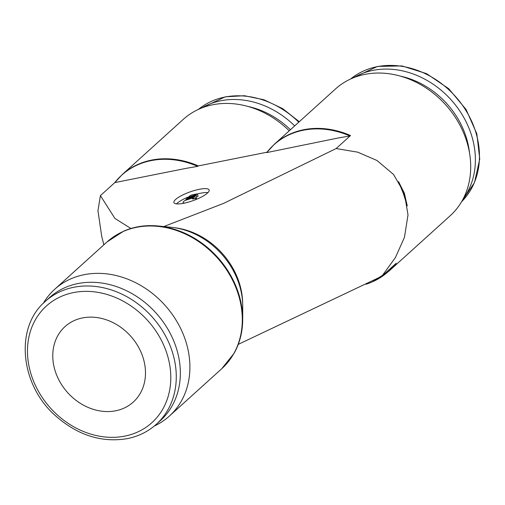 <?xml version="1.0" encoding="UTF-8"?>
<svg xmlns="http://www.w3.org/2000/svg" width="505" height="505" viewBox="0 0 505 505"><rect width="100%" height="100%" fill="white"/><g stroke="black" fill="none" stroke-linecap="round" stroke-linejoin="round"><path stroke-width="0.76" d="M154.265 426.037A85.478 71.072 -132.1 0 0 169.364 416.088A85.478 71.072 -132.1 0 0 184.735 338.173A85.478 71.072 -132.1 0 0 54.691 289.289A85.478 71.072 -132.1 0 0 43.279 303.322M107.079 241.914A85.478 71.072 -132.1 0 1 136.489 227.332A85.478 71.072 -132.1 0 1 237.123 290.798A85.478 71.072 -132.1 0 1 221.752 368.713L234.042 353.367A85.37 70.984 -132.1 0 0 242.703 319.387A85.37 70.984 -132.1 0 0 237.533 290.362A85.37 70.984 -132.1 0 0 158.248 226.006A85.37 70.984 -132.1 0 0 137.025 226.972A85.37 70.984 -132.1 0 0 123.573 231.221L107.079 241.914L54.691 289.289M242.703 319.387L242.728 306.548A72.48 60.265 -132.1 0 0 238.335 281.904A72.48 60.265 -132.1 0 0 171.031 227.269L158.248 226.006M350.539 135.529L349.933 135.978L338.413 137.947L266.709 152.592L274.303 144.31A85.478 71.072 47.9 0 1 303.72 129.722A85.478 71.072 47.9 0 1 350.539 135.529L336.141 148.552L357.71 152.169L376.983 160.483L393.547 174.477L404.353 193.188L407.264 205.945L403.419 193.68L398.565 181.655L404.353 193.188L408.008 214.871L404.473 237.262L395.434 257.531L381.856 276.229M238.259 344.378L381.862 276.229L396.255 263.212A85.478 71.072 47.9 0 1 388.976 271.103L450.17 215.768A85.478 71.072 47.9 0 0 465.541 137.852A85.478 71.072 47.9 0 0 335.497 88.968L274.303 144.31M242.652 303.309A69.98 58.182 -132.1 0 0 238.417 280.332A69.98 58.182 -132.1 0 0 174.238 227.667M266.709 152.592A85.383 70.99 47.9 0 1 303.29 130.233A85.383 70.99 47.9 0 1 349.933 135.978M395.383 264.001A85.383 70.99 47.9 0 1 372.526 281.771A85.383 70.99 47.9 0 1 365.917 284.264M398.571 181.655A85.383 70.99 47.9 0 1 403.804 193.623A85.383 70.99 47.9 0 1 407.264 205.945M126.989 180.165L114.761 182.646M114.496 182.98A85.383 70.99 47.9 0 1 151.077 160.622A85.383 70.99 47.9 0 1 197.72 166.366L186.156 168.348M156.373 424.219L160.445 420.539A82.795 68.844 -132.1 0 0 175.336 345.066A82.795 68.844 -132.1 0 0 49.37 297.723L45.299 301.403A82.795 68.844 -132.1 0 1 73.793 287.276A82.795 68.844 -132.1 0 1 171.264 348.753A82.795 68.844 -132.1 0 1 156.373 424.219C148.192 431.56 138.515 436.364 127.342 438.63C101.644 442.891 77.732 435.304 55.6 415.855C20.017 384.728 14.531 327.404 45.299 301.403M353.677 77.694A82.795 68.844 47.9 0 1 470.382 131.868A82.795 68.844 47.9 0 1 463.205 198.8M400.25 76.091A78.66 65.404 47.9 0 1 465.155 134.109A78.66 65.404 47.9 0 1 469.467 152.624M142.41 355.716A50.879 42.306 47.9 0 1 133.257 402.094A50.879 42.306 47.9 0 1 55.853 372.993A50.879 42.306 47.9 0 1 65 326.615A50.879 42.306 47.9 0 1 142.41 355.716M199.222 189.318A18.698 4.621 160.3 0 1 209.12 189.981A18.698 4.621 160.3 0 1 201.552 196.963A18.698 4.621 160.3 0 1 183.814 203.25A18.698 4.621 160.3 0 1 173.916 202.587A18.698 4.621 160.3 0 1 181.484 195.612A18.698 4.621 160.3 0 1 199.222 189.318M197.303 193.989A18.698 4.621 160.3 0 1 200.618 193.219A18.698 4.621 160.3 0 1 207.946 192.601M189.817 195.921A2.134 0.53 160.3 0 1 192.512 194.766L196.148 194.04A2.134 0.53 160.3 0 1 197.405 194.084A2.134 0.53 160.3 0 1 197.411 194.179L188.498 197.114L189.817 195.921M184.95 203.01A6.407 1.584 160.3 0 1 183.069 202.568A6.407 1.584 160.3 0 1 183.656 201.495L184.641 200.605L193.554 197.67L192.683 198.452A2.134 0.53 -19.7 0 0 192.487 198.812A2.134 0.53 -19.7 0 0 193.623 198.888L195.441 198.522A2.134 0.53 160.3 0 1 196.571 198.598A2.134 0.53 160.3 0 1 196.376 198.957L195.561 199.696M193.964 198.818L193.554 197.67M196.192 195.277L194.766 196.571L185.853 199.507L187.279 198.213L196.192 195.277L196.893 197.228L195.467 198.516L194.766 196.571M186.08 200.132L185.853 199.507M198.048 195.965A2.134 0.53 160.3 0 1 198.105 196.035A2.134 0.53 160.3 0 1 198.105 196.129L197.411 194.179M188.718 197.739L188.498 197.114M198.105 196.129L196.666 196.603M176.485 203.868A18.698 4.621 160.3 0 1 188.87 196.773M248.037 106.479A78.66 65.404 47.9 0 1 290.432 129.728M201.463 108.089A82.795 68.844 47.9 0 1 294.693 125.871M103.834 244.843A85.383 70.99 47.9 0 1 103.184 242.11M114.597 182.823L122.09 174.698A85.478 71.072 47.9 0 1 151.506 160.117A85.478 71.072 47.9 0 1 198.326 165.918L197.72 166.366M122.09 174.698L183.277 119.363A85.478 71.072 47.9 0 1 289.232 130.808M126.938 180.171L186.2 168.342M130.915 228.5L114.938 218.463L100.413 195.618L114.679 182.715M336.141 148.552L223.595 203.382L163.784 226.556M198.326 165.918L266.981 152.213M103.872 244.811L101.739 236.454L97.945 210.762L100.413 195.618M124.823 436.112A78.66 65.404 -132.1 0 0 166.038 350.994A78.66 65.404 -132.1 0 0 73.44 292.597A78.66 65.404 -132.1 0 0 32.225 377.715A78.66 65.404 -132.1 0 0 124.823 436.112M350.603 79.014A82.795 68.844 47.9 0 1 376.976 66.71A82.795 68.844 47.9 0 1 474.454 128.182A82.795 68.844 47.9 0 1 461.589 201.729M198.389 109.408A82.795 68.844 47.9 0 1 224.763 97.099A82.795 68.844 47.9 0 1 298.771 122.185M196.502 199.311L196.376 198.957M192.866 198.964L192.683 198.452M350.596 79.02L377.519 66.426L401.948 65.928L426.555 73.642L448.718 88.703L466.096 109.503L476.827 133.812L479.75 159.056L474.498 182.551L461.583 201.735M198.383 109.408L225.306 96.815L244.382 95.716L263.919 99.744L282.623 108.613L299.282 121.718M196.786 199.191L196.571 198.598M183.347 203.345L183.069 202.568M198.105 196.035L197.405 194.084M388.976 271.103L372.526 281.771M221.752 368.713L169.364 416.088"/></g></svg>
